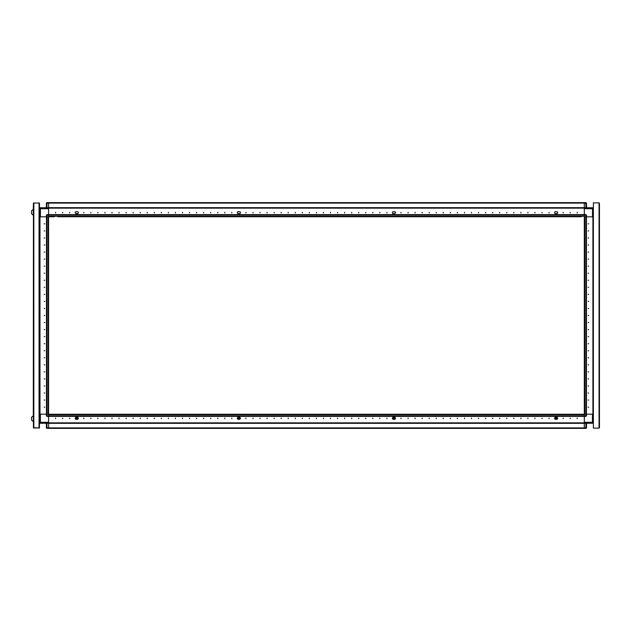 <?xml version="1.0" encoding="UTF-8"?>
<svg xmlns="http://www.w3.org/2000/svg" width="631" height="631" viewBox="0 0 631 631"><rect width="100%" height="100%" fill="white"/><g stroke="black" fill="none" stroke-linecap="round" stroke-linejoin="round"><path stroke-width="0.95" d="M586.412 216.812L586.412 414.188L585.954 414.188L585.954 216.812L584.748 216.812L584.748 414.188L585.954 414.188M48.563 226.797L48.563 416.373L48.563 415.924L584.298 415.924L584.298 416.373L585.915 416.373L585.915 414.188L586.483 414.188L586.483 415.805L584.298 415.805L584.298 422.857L48.563 422.857L584.298 422.857L584.298 428.354L48.563 428.354L48.563 427.905L584.298 427.905L584.298 428.354L585.915 428.354L585.915 427.794L586.483 427.794L586.483 423.283L593.314 423.283L593.314 422.66M584.298 427.794L585.915 427.794L585.915 423.283L584.298 423.283L592.399 423.283L592.399 414.188L586.483 414.188L592.895 414.188L592.895 216.812L592.895 414.188L593.385 414.188M585.915 423.283L586.483 423.283M585.915 414.188L584.298 414.188L584.298 215.195L586.483 215.195L586.483 216.812L585.915 216.812L585.915 214.627L584.298 214.627L584.298 215.076L48.563 215.076L48.563 208.143L584.298 208.143L48.563 208.143L48.563 202.646L584.298 202.646L584.298 203.095L48.563 203.095L48.563 202.646L46.946 202.646L46.946 203.206L46.378 203.206L46.591 202.772L48.114 202.646M593.385 216.812L586.483 216.812L592.47 216.812L592.47 207.717L593.314 207.717L593.314 208.198M584.298 215.195L584.298 202.646L585.954 202.646L586.483 203.206L586.483 207.717M54.345 216.741L48.563 216.741M66.783 216.741L72.644 216.741M80.878 216.741L86.747 216.741M131.887 216.741L127.375 216.741M264.152 216.741L270.021 216.741M278.255 216.741L284.116 216.741M292.35 216.741L298.218 216.741M306.445 216.741L312.313 216.741M398.09 216.741L402.996 216.741M412.185 216.741L418.053 216.741M426.28 216.741L432.148 216.741M33.301 212.3L33.301 209.342L31.55 210.825L31.55 213.783L33.301 215.266L33.301 212.3M48.563 353.675L48.563 347.815M48.563 339.581L48.563 333.712M48.563 325.478L48.563 319.617M48.563 311.383L48.563 305.522M48.563 297.288L48.563 291.419M48.563 283.185L48.563 277.325M48.563 269.09L48.563 267.426M46.449 216.812L46.449 414.188L46.449 216.812L46.899 216.812L46.899 414.188L48.114 414.188L48.114 216.812L46.899 216.812M48.563 415.805L46.378 415.805L46.378 414.188L46.946 414.188L46.946 416.373L584.298 416.373L48.563 416.397L48.563 423.283L584.298 423.283M39.477 414.188L39.966 414.188L39.966 216.812L39.477 216.812L39.477 208.703L48.563 208.703M39.477 422.297L40.392 422.297L40.392 423.283L48.563 423.283L48.563 428.354L46.591 428.228M33.301 421.658L33.301 415.734L31.55 417.217L31.55 420.175L33.411 421.658L33.411 427.999L33.411 203.001L39.477 203.001L39.54 208.198M39.477 216.812L39.477 208.774M48.563 219.746L48.563 214.627L46.946 214.627L46.946 216.812L46.378 216.812L46.378 215.195L46.378 216.812L39.966 216.812L39.966 414.188L46.378 414.188L40.392 414.188L40.392 422.297L48.563 422.297M39.54 422.802L39.54 423.283L40.392 423.283L39.477 422.66L39.477 427.999L33.411 427.715M584.298 422.297L593.385 422.297L592.399 423.283M584.298 203.206L585.915 203.206L585.915 202.646L586.483 203.206L585.915 203.206L585.915 207.717M593.385 208.703L584.298 208.703M46.946 423.283L46.946 428.354L46.378 427.794L46.378 423.283M48.563 427.794L46.378 427.794M593.385 208.34L592.47 207.717L40.463 207.717L40.463 216.812L46.378 216.812M48.563 215.195L46.378 215.195L46.946 214.627M395.101 417.785L395.661 418.345L395.101 418.913L395.661 418.345L394.959 417.359L392.987 417.359L394.959 417.359M557.228 417.785L557.788 418.345L557.228 418.913L557.788 418.345L557.086 417.359L555.114 417.359L557.086 417.359M75.633 417.785L75.073 418.345L75.633 418.913L75.073 418.345L75.775 417.359L77.747 417.359L75.775 417.359M237.761 417.785L237.201 418.345L237.761 418.913L237.201 418.345L237.903 417.359L239.875 417.359L237.903 417.359M588.668 407.137L588.1 407.137L588.668 407.137M588.668 400.086L588.1 400.086L588.668 400.086M588.668 393.042L588.1 393.042L588.668 393.042M588.668 385.991L588.1 385.991L588.668 385.991M588.668 378.939L588.1 378.939L588.668 378.939M588.668 371.896L588.1 371.896L588.668 371.896M588.668 364.844L588.1 364.844L588.668 364.844M588.668 357.793L588.1 357.793L588.668 357.793M588.668 350.741L588.1 350.741L588.668 350.741M588.668 343.698L588.1 343.698L588.668 343.698M588.668 336.646L588.1 336.646L588.668 336.646M588.668 329.595L588.1 329.595L588.668 329.595M588.668 322.551L588.1 322.551L588.668 322.551M588.668 315.5L588.1 315.5L588.668 315.5M588.668 308.449L588.1 308.449L588.668 308.449M588.668 301.405L588.1 301.405L588.668 301.405M588.668 294.354L588.1 294.354L588.668 294.354M588.668 287.302L588.1 287.302L588.668 287.302M588.668 280.259L588.1 280.259L588.668 280.259M588.668 273.207L588.1 273.207L588.668 273.207M588.668 266.156L588.1 266.156L588.668 266.156M588.668 259.104L588.1 259.104L588.668 259.104M588.668 252.061L588.1 252.061L588.668 252.061M588.668 245.009L588.1 245.009L588.668 245.009M588.668 237.958L588.1 237.958L588.668 237.958M588.668 230.914L588.1 230.914L588.668 230.914M588.668 223.863L588.1 223.863L588.668 223.863M55.615 418.629L55.615 418.061L55.615 418.629M62.666 418.629L62.666 418.061L62.666 418.629M69.71 418.629L69.71 418.061L69.71 418.629M83.813 418.629L83.813 418.061L83.813 418.629M90.864 418.629L90.864 418.061L90.864 418.629M97.908 418.629L97.908 418.061L97.908 418.629M104.959 418.629L104.959 418.061L104.959 418.629M112.01 418.629L112.01 418.061L112.01 418.629M119.054 418.629L119.054 418.061L119.054 418.629M126.105 418.629L126.105 418.061L126.105 418.629M133.157 418.629L133.157 418.061L133.157 418.629M140.2 418.629L140.2 418.061L140.2 418.629M147.252 418.629L147.252 418.061L147.252 418.629M154.303 418.629L154.303 418.061L154.303 418.629M161.355 418.629L161.355 418.061L161.355 418.629M168.398 418.629L168.398 418.061L168.398 418.629M175.45 418.629L175.45 418.061L175.45 418.629M182.501 418.629L182.501 418.061L182.501 418.629M189.545 418.629L189.545 418.061L189.545 418.629M196.596 418.629L196.596 418.061L196.596 418.629M203.647 418.629L203.647 418.061L203.647 418.629M210.691 418.629L210.691 418.061L210.691 418.629M217.742 418.629L217.742 418.061L217.742 418.629M224.794 418.629L224.794 418.061L224.794 418.629M231.845 418.629L231.845 418.061L231.845 418.629M245.94 418.629L245.94 418.061L245.94 418.629M252.992 418.629L252.992 418.061L252.992 418.629M260.035 418.629L260.035 418.061L260.035 418.629M267.087 418.629L267.087 418.061L267.087 418.629M274.138 418.629L274.138 418.061L274.138 418.629M281.181 418.629L281.181 418.061L281.181 418.629M288.233 418.629L288.233 418.061L288.233 418.629M295.284 418.629L295.284 418.061L295.284 418.629M302.336 418.629L302.336 418.061L302.336 418.629M309.379 418.629L309.379 418.061L309.379 418.629M316.431 418.629L316.431 418.061L316.431 418.629M323.482 418.629L323.482 418.061L323.482 418.629M330.526 418.629L330.526 418.061L330.526 418.629M337.577 418.629L337.577 418.061L337.577 418.629M344.629 418.629L344.629 418.061L344.629 418.629M351.672 418.629L351.672 418.061L351.672 418.629M358.724 418.629L358.724 418.061L358.724 418.629M365.775 418.629L365.775 418.061L365.775 418.629M372.826 418.629L372.826 418.061L372.826 418.629M379.87 418.629L379.87 418.061L379.87 418.629M386.921 418.629L386.921 418.061L386.921 418.629M401.016 418.629L401.016 418.061L401.016 418.629M408.068 418.629L408.068 418.061L408.068 418.629M415.119 418.629L415.119 418.061L415.119 418.629M422.163 418.629L422.163 418.061L422.163 418.629M429.214 418.629L429.214 418.061L429.214 418.629M436.266 418.629L436.266 418.061L436.266 418.629M443.317 418.629L443.317 418.061L443.317 418.629M450.36 418.629L450.36 418.061L450.36 418.629M457.412 418.629L457.412 418.061L457.412 418.629M464.463 418.629L464.463 418.061L464.463 418.629M471.507 418.629L471.507 418.061L471.507 418.629M478.558 418.629L478.558 418.061L478.558 418.629M485.61 418.629L485.61 418.061L485.61 418.629M492.653 418.629L492.653 418.061L492.653 418.629M499.705 418.629L499.705 418.061L499.705 418.629M506.756 418.629L506.756 418.061L506.756 418.629M513.808 418.629L513.808 418.061L513.808 418.629M520.851 418.629L520.851 418.061L520.851 418.629M527.902 418.629L527.902 418.061L527.902 418.629M534.954 418.629L534.954 418.061L534.954 418.629M541.997 418.629L541.997 418.061L541.997 418.629M549.049 418.629L549.049 418.061L549.049 418.629M563.144 418.629L563.144 418.061L563.144 418.629M570.195 418.629L570.195 418.061L570.195 418.629M577.247 418.629L577.247 418.061L577.247 418.629M239.875 417.785L240.553 418.377L239.875 418.913L240.585 418.345L239.875 417.359M77.747 417.785L78.425 418.377L77.747 418.913L78.457 418.345L77.747 417.359M554.964 418.913L554.404 418.345L555.114 417.359M392.837 418.913L392.277 418.345L392.987 417.359M577.247 212.371L577.247 212.939L577.247 212.371M570.195 212.371L570.195 212.939L570.195 212.371M563.144 212.371L563.144 212.939L563.144 212.371M549.049 212.371L549.049 212.939L549.049 212.371M541.997 212.371L541.997 212.939L541.997 212.371M534.954 212.371L534.954 212.939L534.954 212.371M527.902 212.371L527.902 212.939L527.902 212.371M520.851 212.371L520.851 212.939L520.851 212.371M513.808 212.371L513.808 212.939L513.808 212.371M506.756 212.371L506.756 212.939L506.756 212.371M499.705 212.371L499.705 212.939L499.705 212.371M492.653 212.371L492.653 212.939L492.653 212.371M485.61 212.371L485.61 212.939L485.61 212.371M478.558 212.371L478.558 212.939L478.558 212.371M471.507 212.371L471.507 212.939L471.507 212.371M464.463 212.371L464.463 212.939L464.463 212.371M457.412 212.371L457.412 212.939L457.412 212.371M450.36 212.371L450.36 212.939L450.36 212.371M443.317 212.371L443.317 212.939L443.317 212.371M436.266 212.371L436.266 212.939L436.266 212.371M429.214 212.371L429.214 212.939L429.214 212.371M422.163 212.371L422.163 212.939L422.163 212.371M415.119 212.371L415.119 212.939L415.119 212.371M408.068 212.371L408.068 212.939L408.068 212.371M401.016 212.371L401.016 212.939L401.016 212.371M386.921 212.371L386.921 212.939L386.921 212.371M379.87 212.371L379.87 212.939L379.87 212.371M372.826 212.371L372.826 212.939L372.826 212.371M365.775 212.371L365.775 212.939L365.775 212.371M358.724 212.371L358.724 212.939L358.724 212.371M351.672 212.371L351.672 212.939L351.672 212.371M344.629 212.371L344.629 212.939L344.629 212.371M337.577 212.371L337.577 212.939L337.577 212.371M330.526 212.371L330.526 212.939L330.526 212.371M323.482 212.371L323.482 212.939L323.482 212.371M316.431 212.371L316.431 212.939L316.431 212.371M309.379 212.371L309.379 212.939L309.379 212.371M302.336 212.371L302.336 212.939L302.336 212.371M295.284 212.371L295.284 212.939L295.284 212.371M288.233 212.371L288.233 212.939L288.233 212.371M281.181 212.371L281.181 212.939L281.181 212.371M274.138 212.371L274.138 212.939L274.138 212.371M267.087 212.371L267.087 212.939L267.087 212.371M260.035 212.371L260.035 212.939L260.035 212.371M252.992 212.371L252.992 212.939L252.992 212.371M245.94 212.371L245.94 212.939L245.94 212.371M231.845 212.371L231.845 212.939L231.845 212.371M224.794 212.371L224.794 212.939L224.794 212.371M217.742 212.371L217.742 212.939L217.742 212.371M210.691 212.371L210.691 212.939L210.691 212.371M203.647 212.371L203.647 212.939L203.647 212.371M196.596 212.371L196.596 212.939L196.596 212.371M189.545 212.371L189.545 212.939L189.545 212.371M182.501 212.371L182.501 212.939L182.501 212.371M175.45 212.371L175.45 212.939L175.45 212.371M168.398 212.371L168.398 212.939L168.398 212.371M161.355 212.371L161.355 212.939L161.355 212.371M154.303 212.371L154.303 212.939L154.303 212.371M147.252 212.371L147.252 212.939L147.252 212.371M140.2 212.371L140.2 212.939L140.2 212.371M133.157 212.371L133.157 212.939L133.157 212.371M126.105 212.371L126.105 212.939L126.105 212.371M119.054 212.371L119.054 212.939L119.054 212.371M112.01 212.371L112.01 212.939L112.01 212.371M104.959 212.371L104.959 212.939L104.959 212.371M97.908 212.371L97.908 212.939L97.908 212.371M90.864 212.371L90.864 212.939L90.864 212.371M83.813 212.371L83.813 212.939L83.813 212.371M69.71 212.371L69.71 212.939L69.71 212.371M62.666 212.371L62.666 212.939L62.666 212.371M55.615 212.371L55.615 212.939L55.615 212.371M395.101 212.087L395.661 212.655L395.101 213.215L395.661 212.655L394.959 211.669L392.987 211.669L392.277 212.655L392.987 213.641L394.959 213.641L392.987 213.641M557.228 212.087L557.788 212.655L557.228 213.215L557.788 212.655L557.086 211.669L555.114 211.669L554.404 212.655L555.114 213.641L557.086 213.641L555.114 213.641M75.633 212.087L75.073 212.655L75.633 213.215L75.073 212.655L75.775 211.669L77.747 211.669L78.457 212.655L77.747 213.641L75.775 213.641L77.747 213.641M237.761 212.087L237.201 212.655L237.761 213.215L237.201 212.655L237.903 211.669L239.875 211.669L240.585 212.655L239.875 213.641L237.903 213.641L239.875 213.641M44.194 223.863L44.762 223.863L44.194 223.863M44.194 230.914L44.762 230.914L44.194 230.914M44.194 237.958L44.762 237.958L44.194 237.958M44.194 245.009L44.762 245.009L44.194 245.009M44.194 252.061L44.762 252.061L44.194 252.061M44.194 259.104L44.762 259.104L44.194 259.104M44.194 266.156L44.762 266.156L44.194 266.156M44.194 273.207L44.762 273.207L44.194 273.207M44.194 280.259L44.762 280.259L44.194 280.259M44.194 287.302L44.762 287.302L44.194 287.302M44.194 294.354L44.762 294.354L44.194 294.354M44.194 301.405L44.762 301.405L44.194 301.405M44.194 308.449L44.762 308.449L44.194 308.449M44.194 315.5L44.762 315.5L44.194 315.5M44.194 322.551L44.762 322.551L44.194 322.551M44.194 329.595L44.762 329.595L44.194 329.595M44.194 336.646L44.762 336.646L44.194 336.646M44.194 343.698L44.762 343.698L44.194 343.698M44.194 350.741L44.762 350.741L44.194 350.741M44.194 357.793L44.762 357.793L44.194 357.793M44.194 364.844L44.762 364.844L44.194 364.844M44.194 371.896L44.762 371.896L44.194 371.896M44.194 378.939L44.762 378.939L44.194 378.939M44.194 385.991L44.762 385.991L44.194 385.991M44.194 393.042L44.762 393.042L44.194 393.042M44.194 400.086L44.762 400.086L44.194 400.086M44.194 407.137L44.762 407.137L44.194 407.137M76.083 418.377L76.793 419.079L77.495 418.377L76.793 417.667L76.083 418.377M238.21 418.377L238.92 419.079L239.622 418.377L238.92 417.667L238.21 418.377M393.231 418.377L393.933 419.079L394.643 418.377L393.933 417.667L393.231 418.377M392.979 418.889L392.987 419.331L394.959 419.331L392.987 419.331L394.896 419.331L395.574 418.377L394.896 417.414L392.987 417.414M555.359 418.377L556.061 419.079L556.771 418.377L556.061 417.667L555.359 418.377M555.106 418.889L555.114 419.331L557.086 419.331L555.114 419.331L557.023 419.331L557.701 418.377L557.023 417.414L555.114 417.414M77.747 417.414L75.83 417.414L75.152 418.377L75.83 419.331L77.747 419.331L75.775 419.331L77.747 419.331L77.747 418.913M239.875 417.414L237.958 417.414L237.288 418.377L237.958 419.331L239.875 419.331L237.903 419.331L239.875 419.331L239.875 418.913M593.314 414.188L593.314 216.812M599.45 203.285L599.45 427.715M584.298 225.693L584.298 230.481M599.024 202.859L593.385 202.859L593.385 428.141L599.024 428.141L599.024 202.859M586.27 428.228L586.483 427.794M584.298 414.188L584.298 415.805M585.915 416.373L586.483 415.805M584.298 400.519L584.298 405.307M584.298 216.812L585.915 216.812M584.298 214.603L48.563 214.627L585.915 214.627L586.483 215.195M237.761 418.913L237.903 419.331M75.633 418.913L75.775 419.331M557.228 418.913L557.086 419.331M395.101 418.913L394.959 419.331M48.563 414.259L584.298 414.259M395.101 213.215L394.959 213.641M557.228 213.215L557.086 213.641M75.633 213.215L75.775 213.641M237.761 213.215L237.903 213.641M60.694 216.741L65.6 216.741M73.827 216.741L79.695 216.741M271.204 216.741L277.072 216.741M285.299 216.741L291.167 216.741M299.402 216.741L305.262 216.741M406.096 216.741L411.002 216.741M419.236 216.741L425.097 216.741M581.364 216.741L57.729 216.741M33.301 415.734L33.411 215.266L31.55 213.783M46.378 207.717L46.378 203.206L46.378 207.717M46.449 278.137L46.449 296.467M46.449 306.335L46.449 324.665M46.449 334.533L46.449 352.863M48.563 360.727L48.563 354.859M48.563 346.632L48.563 340.764M48.563 332.529L48.563 326.669M48.563 318.434L48.563 312.566M48.563 304.331L48.563 298.471M48.563 290.236L48.563 284.368M48.563 276.141L48.563 270.273M46.946 216.812L48.563 216.812L48.563 225.977M46.946 414.188L48.563 414.188L48.563 411.254M48.563 410.071L48.563 408.407M48.563 405.023L48.563 404.203M48.563 403.02L48.563 401.355M48.563 398.824L48.563 397.159M48.563 395.968L48.563 394.312M48.563 391.772L48.563 390.108M48.563 388.925L48.563 387.26M48.563 384.721L48.563 383.056M48.563 381.873L48.563 380.209M48.563 377.669L48.563 376.013M48.563 374.822L48.563 373.158M48.563 370.626L48.563 368.961M48.563 367.778L48.563 366.114M48.563 363.574L48.563 361.91M48.563 264.886L48.563 263.222M48.563 262.039L48.563 260.374M48.563 257.842L48.563 256.178M48.563 254.987L48.563 253.331M48.563 250.791L48.563 249.127M48.563 247.944L48.563 246.279M48.563 243.74L48.563 242.075M48.563 240.892L48.563 239.228M48.563 236.688L48.563 235.032M48.563 233.841L48.563 232.176M48.563 229.645L48.563 227.98M48.563 222.593L48.563 220.929M39.54 216.812L39.54 414.188M46.378 415.805L46.946 416.373M39.54 208.34L39.54 207.717L40.463 207.717L39.477 208.703M46.946 202.646L46.378 203.206M33.522 203.001L38.909 203.001M39.367 203.001L38.909 202.859M39.367 427.999L33.522 427.999M33.411 203.285L33.301 209.342M39.477 427.999L39.477 203.001M239.875 211.669L237.903 211.669M77.747 211.669L75.775 211.669M555.114 211.669L557.086 211.669M392.987 211.669L394.959 211.669M580.181 216.741L578.517 216.741M572.167 216.741L571.465 216.741M568.925 216.741L567.261 216.741M566.078 216.741L564.414 216.741M561.882 216.741L560.218 216.741M559.034 216.741L557.37 216.741M554.83 216.741L553.166 216.741M551.983 216.741L550.319 216.741M547.779 216.741L546.115 216.741M544.932 216.741L543.267 216.741M540.728 216.741L539.071 216.741M537.88 216.741L536.224 216.741M533.684 216.741L532.02 216.741M530.837 216.741L529.172 216.741M526.633 216.741L524.968 216.741M523.785 216.741L522.121 216.741M519.581 216.741L517.917 216.741M516.734 216.741L515.07 216.741M512.538 216.741L510.873 216.741M509.69 216.741L508.026 216.741M505.486 216.741L503.822 216.741M502.639 216.741L500.975 216.741M498.435 216.741L496.771 216.741M495.587 216.741L493.923 216.741M491.391 216.741L489.727 216.741M488.544 216.741L486.88 216.741M484.34 216.741L482.676 216.741M481.492 216.741L479.828 216.741M477.288 216.741L475.624 216.741M474.441 216.741L472.777 216.741M470.237 216.741L468.581 216.741M467.39 216.741L465.733 216.741M463.193 216.741L461.529 216.741M460.346 216.741L458.682 216.741M456.142 216.741L454.478 216.741M453.295 216.741L451.63 216.741M449.091 216.741L447.426 216.741M446.243 216.741L444.579 216.741M442.047 216.741L440.383 216.741M439.2 216.741L437.535 216.741M434.996 216.741L433.331 216.741M396.899 216.741L395.243 216.741M392.703 216.741L391.039 216.741M389.855 216.741L388.191 216.741M385.651 216.741L383.987 216.741M382.804 216.741L381.14 216.741M378.6 216.741L376.936 216.741M375.753 216.741L374.088 216.741M371.556 216.741L369.892 216.741M368.709 216.741L367.045 216.741M364.505 216.741L362.841 216.741M361.658 216.741L359.993 216.741M357.454 216.741L355.789 216.741M354.606 216.741L352.942 216.741M350.41 216.741L348.746 216.741M347.563 216.741L345.898 216.741M343.359 216.741L341.694 216.741M340.511 216.741L338.847 216.741M336.307 216.741L334.643 216.741M333.46 216.741L331.796 216.741M329.264 216.741L327.599 216.741M326.408 216.741L324.752 216.741M322.212 216.741L320.548 216.741M319.365 216.741L317.701 216.741M315.161 216.741L313.497 216.741M262.969 216.741L261.305 216.741M258.773 216.741L257.109 216.741M255.918 216.741L254.261 216.741M251.722 216.741L250.057 216.741M248.874 216.741L247.21 216.741M244.67 216.741L243.006 216.741M241.823 216.741L240.159 216.741M237.619 216.741L235.955 216.741M234.771 216.741L233.107 216.741M230.575 216.741L229.865 216.741M226.766 216.741L226.064 216.741M223.524 216.741L221.86 216.741M220.676 216.741L219.012 216.741M216.472 216.741L214.808 216.741M213.625 216.741L211.961 216.741M209.429 216.741L207.765 216.741M206.582 216.741L204.917 216.741M202.377 216.741L200.713 216.741M199.53 216.741L197.866 216.741M195.326 216.741L193.662 216.741M192.479 216.741L190.814 216.741M188.283 216.741L186.618 216.741M185.427 216.741L183.771 216.741M181.231 216.741L179.567 216.741M178.384 216.741L176.719 216.741M174.18 216.741L172.515 216.741M171.332 216.741L169.668 216.741M167.128 216.741L165.472 216.741M164.281 216.741L162.617 216.741M160.085 216.741L158.42 216.741M157.237 216.741L155.573 216.741M153.033 216.741L151.369 216.741M150.186 216.741L148.522 216.741M145.982 216.741L144.318 216.741M143.134 216.741L141.47 216.741M138.938 216.741L137.274 216.741M136.091 216.741L134.427 216.741M124.835 216.741L123.171 216.741M121.988 216.741L120.324 216.741M117.792 216.741L116.128 216.741M114.937 216.741L113.28 216.741M110.74 216.741L109.076 216.741M107.893 216.741L106.229 216.741M103.689 216.741L102.025 216.741M100.842 216.741L99.177 216.741M96.638 216.741L94.981 216.741M93.79 216.741L92.126 216.741M89.594 216.741L87.93 216.741M584.298 202.646L48.563 202.646M392.979 417.785L392.301 418.377L392.585 418.85M555.106 417.785L554.428 418.377L554.712 418.85M593.345 414.188L593.345 216.812M586.436 414.188L586.436 216.812M48.563 423.306L584.298 423.306M48.563 414.709L584.298 414.709M584.298 207.694L48.563 207.694M584.298 216.291L48.563 216.291M39.516 216.812L39.516 414.188M46.426 216.812L46.426 414.188M46.946 207.717L46.946 203.206L48.563 203.206M39.051 427.999L39.051 203.001M33.837 427.999L33.837 203.001"/></g></svg>
